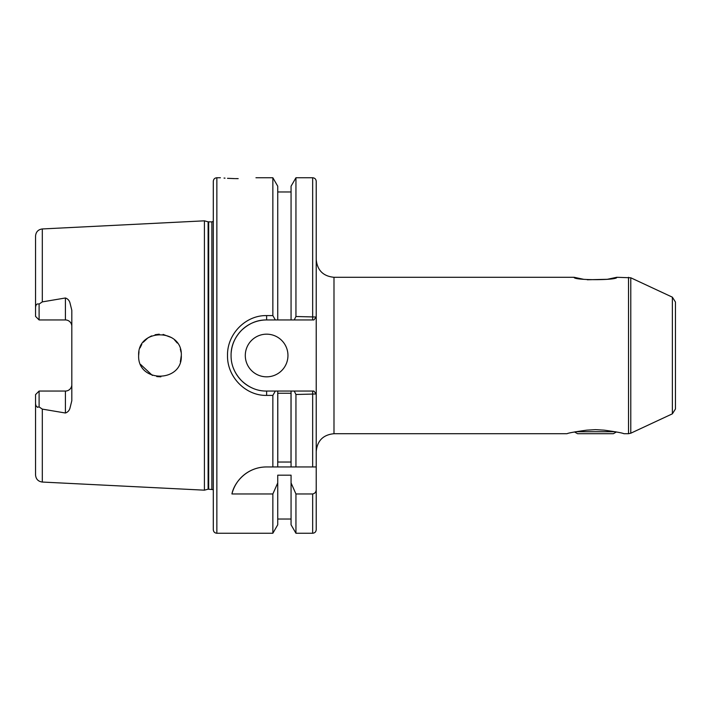 <?xml version="1.0" encoding="UTF-8"?>
<svg xmlns="http://www.w3.org/2000/svg" width="711" height="711" viewBox="0 0 711 711"><rect width="100%" height="100%" fill="white"/><g stroke="black" fill="none" stroke-linecap="round" stroke-linejoin="round"><path stroke-width="1.07" d="M238.185 178.639C261.115 177.67 261.115 177.67 238.185 178.639C261.115 177.67 261.115 177.67 238.185 178.639C215.246 177.67 215.246 177.67 238.185 178.639L235.314 178.621M234.603 178.603L227.52 178.319M225.014 178.15L224.036 178.079M245.295 355.5A21.33 21.33 0 0 0 266.625 376.83A21.33 21.33 0 0 0 287.955 355.5A21.33 21.33 0 0 0 266.625 334.17A21.33 21.33 0 0 0 245.295 355.5M71.811 326.349A6.399 6.399 0 0 0 65.412 319.95L65.412 297.989C67.634 298.736 69.127 300.273 69.9 302.602L71.811 310.272L71.811 400.728L69.9 408.398C69.127 410.727 67.634 412.264 65.412 413.011L42.305 409.109L39.105 406.941C36.705 407.572 35.523 406.105 35.55 402.55L35.55 474.948C35.923 479.098 38.172 481.471 42.305 482.049L204.413 490.172L204.413 220.828L208.119 221.823L208.119 489.177L213.3 489.648M65.412 413.011L65.412 391.05A6.399 6.399 0 0 0 71.811 384.651M160.882 376.812L156.767 376.59M152.394 375.435L140.627 364.476M181.305 355.5C182.656 328.011 137.383 327.949 138.645 355.5C137.419 383.105 182.674 382.945 181.305 355.5L180.345 361.828M65.412 297.989L42.305 301.891L39.105 304.059L39.105 319.95L65.412 319.95M272.855 395.405L266.625 395.405C245.695 395.903 227.031 376.857 227.52 355.5C227.005 334.117 245.686 315.097 266.625 315.595L272.855 315.595L275.344 319.95L266.625 319.95C257.462 319.79 249.081 323.265 241.473 330.375C234.399 337.894 230.933 346.284 231.075 355.527C230.986 364.796 234.461 373.159 241.491 380.634C249.072 387.726 257.453 391.192 266.625 391.05L275.344 391.05L272.855 395.405L272.855 466.949L266.447 466.949C246.388 467.056 234.008 482.876 231.937 493.967L272.855 493.967L272.855 533.25L216.855 533.25L216.855 177.75C214.695 177.963 213.513 179.145 213.3 181.305L213.3 496.447M255.96 177.75L272.855 177.75L272.855 315.595M604.172 430.155C615.975 431.79 622.552 432.972 623.903 433.71C622.596 432.99 616.019 431.799 604.172 430.155L595.462 429.648L586.753 430.155C574.95 431.79 568.373 432.972 567.023 433.71C568.329 432.99 574.906 431.799 586.753 430.155M583.607 279.299L574.133 277.29C572.826 280.454 618.108 280.454 616.793 277.29L607.318 279.299L587.295 279.77M567.023 433.71L333.992 433.71C323.194 434.759 317.275 440.687 316.217 451.485L316.217 393.983L316.217 466.949L312.662 466.949L316.217 466.949L316.217 529.695C316.004 531.855 314.822 533.037 312.662 533.25L312.662 493.967C315.026 493.434 316.217 491.905 316.217 489.372M675.45 383.94L675.45 302.015L672.375 297.18L630.781 277.788L616.793 277.29M672.375 297.18L672.375 413.82L675.45 408.985L675.45 327.06M316.217 314.218L316.217 181.314L316.217 317.017L313.889 319.95L294.238 319.95L295.945 316.511L316.217 317.017L316.217 259.515C317.275 270.313 323.194 276.241 333.992 277.29L333.992 433.71M291.066 466.949L272.855 466.949L277.734 466.949L277.734 391.05L291.066 391.05L291.066 466.949L295.945 466.949L291.066 466.949M291.012 462.034L277.788 462.034L277.788 393.245L291.012 393.245L291.012 462.034M272.855 177.75L277.734 186.202L277.734 319.95L275.344 319.95M272.855 493.967L277.734 482.938L277.734 524.798L272.855 533.25M277.734 482.938L277.734 475.17L291.066 475.17L291.066 524.798L295.945 533.25L312.662 533.25M295.945 316.511L295.945 177.75L291.066 186.202L291.066 319.95L277.734 319.95M294.238 319.95L291.066 319.95M291.066 482.938L295.945 493.967L295.945 533.25M295.945 493.967L312.662 493.967M316.217 317.017L316.217 393.983L295.945 394.489L295.945 466.949L312.662 466.949L312.662 391.05L314.102 391.326M295.945 394.489L294.238 391.05L313.889 391.05L316.217 393.983M291.066 391.05L294.238 391.05M180.354 349.19L181.047 352.176M138.645 355.5L139.001 351.625M140.049 347.892L141.8 344.337M143.284 342.222L147.808 337.983M148.19 337.716L151.594 335.885M155.087 334.739L159.228 334.179M163.086 334.401L171.644 337.645M174.497 339.876L177.288 343.049M39.105 319.95L35.55 316.395L35.55 308.45C35.514 304.903 36.696 303.437 39.105 304.059M42.305 301.891L42.305 228.951C38.172 229.529 35.923 231.902 35.55 236.052L35.55 308.45M35.55 402.55L35.55 394.605L39.105 391.05L39.105 406.941M36.368 406.292L37.576 407.376M275.344 391.05L277.734 391.05M213.3 214.553L213.3 529.695C213.513 531.855 214.695 533.037 216.855 533.25M65.412 391.05L39.105 391.05M266.625 315.595L266.625 319.95A35.55 35.55 0 0 0 231.226 352.256M233.395 368.12A35.55 35.55 0 0 0 252.272 388.019M313.889 319.95L312.662 319.95L312.662 177.75C314.822 177.963 316.004 179.145 316.217 181.305M266.447 466.949A35.55 35.55 0 0 0 231.937 493.967M616.419 431.95L613.362 433.71L577.563 433.71L574.506 431.95M615.326 431.728L575.599 431.728M208.119 221.823L211.878 221.894L211.878 489.106M208.67 221.894L208.67 489.106M672.375 413.82L630.781 433.212L630.781 277.788M630.781 433.212L628.524 433.71L628.524 277.29M42.305 409.109L42.305 482.049M266.625 395.405L266.625 391.05M42.305 228.951L204.413 220.828M216.855 177.75L220.41 177.75M574.133 277.29L333.992 277.29M628.524 433.71L623.903 433.71M277.734 191.97L291.066 191.97M277.734 519.03L291.066 519.03M295.945 177.75L312.662 177.75M208.119 489.177L204.413 490.172M211.878 221.894L213.3 221.352"/></g></svg>
